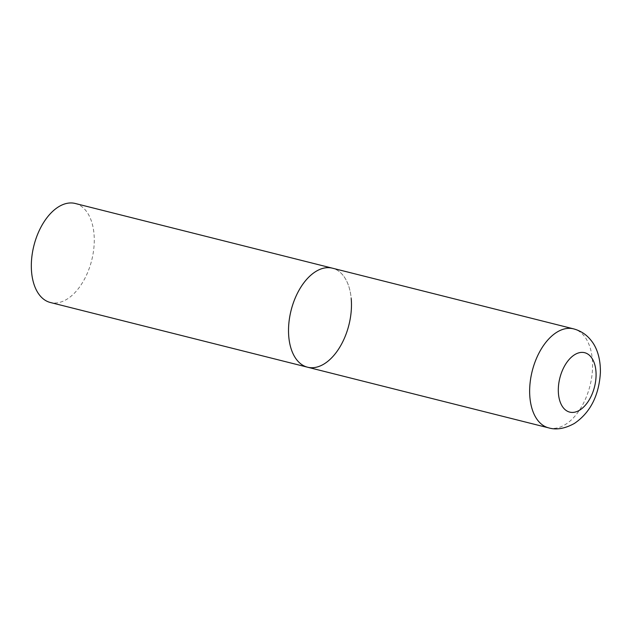 <?xml version="1.0" encoding="UTF-8"?>
<svg xmlns="http://www.w3.org/2000/svg" width="632" height="632" viewBox="0 0 632 632"><rect width="100%" height="100%" fill="white"/><g stroke="black" fill="none" stroke-linecap="round" stroke-linejoin="round"><path stroke-width="0.47" stroke-dasharray="3.16 2.37" d="M307.539 367.2A51.05 29.815 104.1 0 0 324.2 363.882A51.05 29.815 104.1 0 0 351.179 311.489A51.05 29.815 104.1 0 0 332.448 268.189A51.05 29.815 -75.9 0 1 351.195 298.454M75.255 203.48A51.05 29.815 -75.9 0 1 93.994 233.737A51.05 29.815 -75.9 0 1 81.82 283.705A51.05 29.815 -75.9 0 1 50.339 302.491M548.663 427.872A51.05 29.815 104.1 0 0 565.324 424.554A51.05 29.815 104.1 0 0 592.303 372.153A51.05 29.815 104.1 0 0 573.572 328.861"/><path stroke-width="0.95" d="M351.195 298.454A51.05 29.815 -75.9 0 1 339.021 348.414A51.05 29.815 -75.9 0 1 307.539 367.2L50.339 302.491A51.05 29.815 -75.9 0 1 31.6 272.234A51.05 29.815 -75.9 0 1 43.774 222.274A51.05 29.815 -75.9 0 1 75.255 203.48L332.448 268.189A51.05 29.815 104.1 0 0 315.795 271.507A51.05 29.815 104.1 0 0 288.808 323.908A51.05 29.815 104.1 0 0 307.539 367.2A51.05 29.815 -75.9 0 1 288.8 336.943A51.05 29.815 -75.9 0 1 300.974 286.983A51.05 29.815 -75.9 0 1 332.448 268.189L573.572 328.861A51.05 29.815 104.1 0 0 556.918 332.179A51.05 29.815 104.1 0 0 529.932 384.58A51.05 29.815 104.1 0 0 548.663 427.872C556.318 430.131 564.889 428.662 574.362 423.456C592.468 411.211 599.27 391.959 600.4 372.438C600.637 357.056 596.063 346.383 591.062 340.395C586.52 334.612 580.682 330.773 573.572 328.861M579.718 410.121A30.628 17.886 104.1 0 0 595.913 370.858A30.628 17.886 104.1 0 0 574.67 354.694A30.628 17.886 104.1 0 0 558.475 393.957A30.628 17.886 104.1 0 0 579.718 410.121M307.539 367.2L548.663 427.872"/></g></svg>
